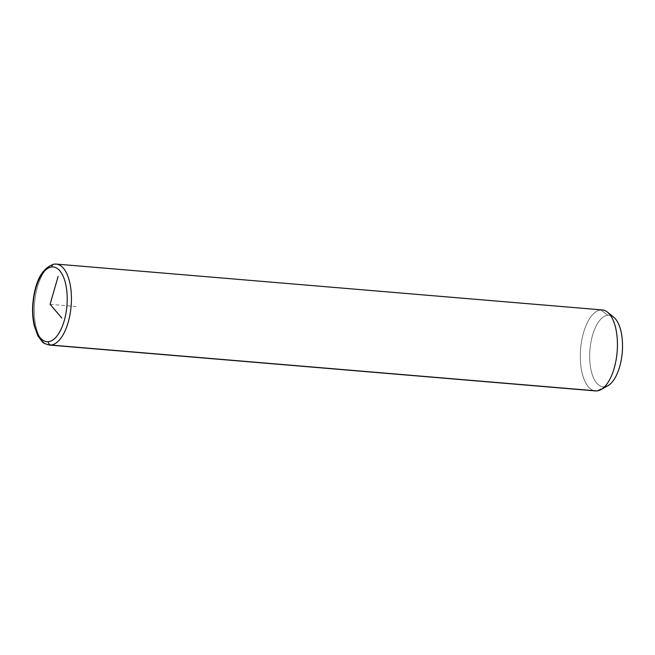 <?xml version="1.0" encoding="UTF-8"?>
<svg xmlns="http://www.w3.org/2000/svg" width="655" height="655" viewBox="0 0 655 655"><rect width="100%" height="100%" fill="white"/><g stroke="black" fill="none" stroke-linecap="round" stroke-linejoin="round"><path stroke-width="0.49" stroke-dasharray="3.27 2.46" d="M607.93 385.697A35.943 16.203 94.8 0 1 604.442 386.843A35.943 16.203 94.8 0 1 589.754 352.652A35.943 16.203 94.8 0 1 607.758 315.227L600.758 309.954L607.758 315.227A35.943 16.203 94.8 0 1 613.686 317.167M610.501 315.473A35.943 16.203 -85.2 0 0 607.758 315.227A35.943 16.203 -85.2 0 0 589.754 352.652A35.943 16.203 -85.2 0 0 604.442 386.843L597 390.912L604.442 386.843A35.943 16.203 -85.2 0 0 604.508 386.835M595.477 390.92A40.635 18.324 94.8 0 1 580.494 350.572A40.635 18.324 94.8 0 1 600.758 309.954L54.733 264.088L600.758 309.954A40.635 18.324 -85.2 0 0 580.617 348.894A40.635 18.324 -85.2 0 0 593.979 390.658M600.758 309.954A40.635 18.324 94.8 0 1 602.281 309.938M54.283 264.096A3.128 2.784 -95.6 0 1 54.733 264.088A40.635 18.324 -85.2 0 0 34.469 304.714A40.635 18.324 -85.2 0 0 49.453 345.062A40.635 18.324 94.8 0 1 34.469 304.714A40.635 18.324 94.8 0 1 54.733 264.088A40.635 18.324 94.8 0 1 56.256 264.08M50.075 304.338L77.871 306.671"/><path stroke-width="0.98" d="M607.455 312.148L613.686 317.167A35.943 16.203 94.8 0 1 622.25 352.39A35.943 16.203 94.8 0 1 607.93 385.697L600.946 389.61A40.635 18.324 -85.2 0 0 617.133 351.964A40.635 18.324 -85.2 0 0 607.455 312.148A40.635 18.324 -85.2 0 0 600.758 309.954M593.979 390.658A40.635 18.324 -85.2 0 0 597 390.912A40.635 18.324 -85.2 0 0 600.946 389.61M604.508 386.835A35.943 16.203 -85.2 0 0 622.25 352.39A35.943 16.203 -85.2 0 0 610.501 315.473M50.975 345.046A40.635 18.324 -85.2 0 0 71.239 304.428A40.635 18.324 -85.2 0 0 56.256 264.08A40.635 18.324 -85.2 0 0 54.733 264.088A3.128 2.784 84.4 0 0 51.81 266.97A37.507 16.915 94.8 0 1 67.129 302.651A37.507 16.915 94.8 0 1 48.339 341.705A37.507 16.915 94.8 0 1 33.02 306.016A37.507 16.915 94.8 0 1 51.81 266.97A37.507 16.915 -85.2 0 0 33.02 306.016A37.507 16.915 -85.2 0 0 48.339 341.705A3.128 2.784 84.4 0 0 50.975 345.046L597 390.912L50.975 345.046A40.635 18.324 94.8 0 1 49.453 345.062A40.635 18.324 -85.2 0 0 50.975 345.046A3.128 2.784 -95.6 0 1 48.339 341.705A37.507 16.915 -85.2 0 0 67.129 302.651A37.507 16.915 -85.2 0 0 51.81 266.97A3.128 2.784 -95.6 0 1 54.283 264.096L56.256 264.08A40.635 18.324 94.8 0 1 71.239 304.428A40.635 18.324 94.8 0 1 50.975 345.046M56.256 264.08L602.281 309.938A40.635 18.324 94.8 0 1 617.256 350.286A40.635 18.324 94.8 0 1 597 390.912A40.635 18.324 94.8 0 1 595.477 390.92L49.453 345.062C45.138 343.916 42.755 342.819 42.297 341.763L37.9 335.917L34.257 325.789C32.684 318.838 32.226 311.272 32.873 303.109C35.1 280.766 42.239 267.756 54.283 264.096M61.857 318.035L50.075 304.338L58.156 276.336"/></g></svg>
